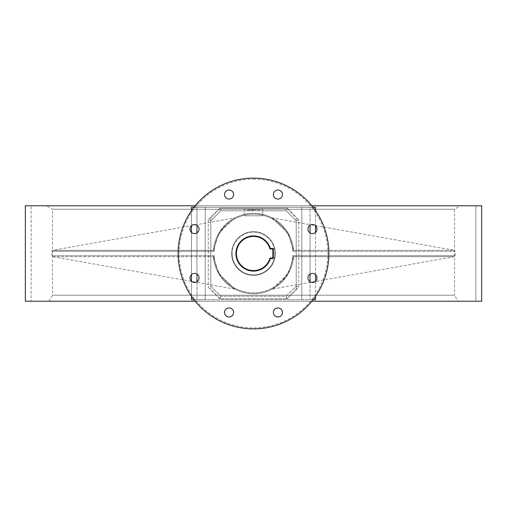 <?xml version="1.0" encoding="UTF-8"?>
<svg xmlns="http://www.w3.org/2000/svg" width="507" height="507" viewBox="0 0 507 507"><rect width="100%" height="100%" fill="white"/><g stroke="black" fill="none" stroke-linecap="round" stroke-linejoin="round"><path stroke-width="0.38" stroke-dasharray="2.54 1.9" d="M475.87 205.76L475.87 301.24L31.13 301.24L475.87 301.24L31.13 301.24L31.13 205.76L31.13 301.24L475.87 301.24L475.87 205.76L31.13 205.76L475.87 205.76M277.925 316.983A4.525 4.525 0 0 1 273.4 312.464A4.525 4.525 0 0 1 277.925 307.939A4.525 4.525 0 0 1 282.443 312.464A4.525 4.525 0 0 1 277.925 316.983M312.464 282.443A4.525 4.525 0 0 1 307.939 277.925A4.525 4.525 0 0 1 312.464 273.4A4.525 4.525 0 0 1 316.983 277.925A4.525 4.525 0 0 1 312.464 282.443M312.464 233.6A4.525 4.525 0 0 1 307.939 229.075A4.525 4.525 0 0 1 312.464 224.557A4.525 4.525 0 0 1 316.983 229.075A4.525 4.525 0 0 1 312.464 233.6M277.925 199.061A4.525 4.525 0 0 1 273.4 194.536A4.525 4.525 0 0 1 277.925 190.017A4.525 4.525 0 0 1 282.443 194.536A4.525 4.525 0 0 1 277.925 199.061M229.075 199.061A4.525 4.525 0 0 1 224.557 194.536A4.525 4.525 0 0 1 229.075 190.017A4.525 4.525 0 0 1 233.6 194.536A4.525 4.525 0 0 1 229.075 199.061M194.536 233.6A4.525 4.525 0 0 1 190.017 229.075A4.525 4.525 0 0 1 194.536 224.557A4.525 4.525 0 0 1 199.061 229.075A4.525 4.525 0 0 1 194.536 233.6M194.536 282.443A4.525 4.525 0 0 1 190.017 277.925A4.525 4.525 0 0 1 194.536 273.4A4.525 4.525 0 0 1 199.061 277.925A4.525 4.525 0 0 1 194.536 282.443M229.075 316.983A4.525 4.525 0 0 1 224.557 312.464A4.525 4.525 0 0 1 229.075 307.939A4.525 4.525 0 0 1 233.6 312.464A4.525 4.525 0 0 1 229.075 316.983M253.5 328.878A75.378 75.378 0 0 0 328.878 253.5A75.378 75.378 0 0 0 253.5 178.122A75.378 75.378 0 0 0 178.122 253.5A75.378 75.378 0 0 0 253.5 328.878A75.378 75.378 0 0 1 178.122 253.5A75.378 75.378 0 0 1 253.5 178.122M313.034 299.732L191.475 299.732L315.525 299.732L315.525 207.268L191.475 207.268L315.525 207.268L310.037 207.268L310.037 299.732L310.037 207.268L313.034 207.268M311.837 301.24L195.163 301.24M311.837 205.76L195.163 205.76M296.215 289.313L286.892 298.731L286.157 296.227L220.837 296.215L286.157 296.227L296.215 286.163L296.215 289.313L296.215 217.687L296.215 286.163L286.163 296.215L220.837 296.215L210.785 286.163L210.785 217.687L210.785 289.313L210.785 286.163L220.843 296.227L286.163 296.215L296.215 286.163L296.215 220.837L286.157 210.773L220.837 210.785L286.163 210.785L296.215 220.837L296.215 286.163L286.163 296.215L287.203 298.731L298.731 287.203L298.731 219.797L296.215 220.837L286.163 210.785L220.843 210.773L210.785 220.837L220.837 210.785L286.163 210.785L296.215 220.837M205.196 207.268L301.804 207.268L196.963 207.268L205.196 207.268L205.196 299.732L196.963 299.732L205.196 299.732L205.196 207.268M210.785 217.687L220.108 208.269L220.843 210.773L210.785 220.837L210.785 286.163L210.785 220.837L220.837 210.785L219.797 208.269L208.269 219.797L210.785 220.837M210.785 286.163L220.837 296.215L210.785 286.163L208.269 287.203L219.797 298.731L287.203 298.731M286.892 298.731L220.108 298.731L210.785 289.313M220.108 208.269L286.892 208.269L296.215 217.687M25.35 301.24L481.65 301.24M25.35 205.76L481.65 205.76M193.966 299.732L196.963 299.732L196.963 207.268L191.475 207.268L191.475 299.732L196.963 299.732L196.963 207.268L196.963 281.74M301.804 207.268L310.037 207.268L301.804 207.268L301.804 299.732L301.804 207.268M196.963 274.11L196.963 232.89M196.963 225.26L196.963 207.268L193.966 207.268M310.037 281.74L310.037 225.26M310.037 274.11L310.037 232.89M296.215 286.163L298.731 287.203M298.731 219.797L287.203 208.269L286.163 210.785L286.892 208.269M220.108 298.731L220.843 296.227L219.797 298.731M457.992 301.24L49.008 301.24L457.992 301.24L454.513 295.207L52.487 295.207L454.513 295.207L454.513 209.239L52.487 209.239L46.454 205.76L460.546 205.76L46.454 205.76M49.008 301.24L52.487 295.207L52.487 209.239L454.513 209.239L460.546 205.76M235.913 253.5A17.587 17.587 0 0 0 270.358 258.526L273.349 258.526L273.349 248.474L270.358 248.474A17.587 17.587 0 0 0 235.913 253.5M234.874 289.129L52.696 256.662L51.872 255.68A201.64 201.64 0 0 1 51.872 251.32L214.169 251.32L51.872 251.32A1.008 1.008 0 0 1 52.696 250.338L213.422 250.338L214.169 251.32A39.394 39.394 0 0 1 253.5 214.106A39.394 39.394 0 0 1 292.831 251.32L455.128 251.32A201.64 201.64 0 0 1 455.128 255.68L292.831 255.68L455.128 255.68A1.008 1.008 0 0 1 454.304 256.662L293.578 256.662L292.831 255.68L293.578 256.662L288.122 273.938L272.126 289.129L276.556 286.436L281.448 282.399L288.134 273.913L293.578 256.662A40.205 40.205 0 0 1 253.5 293.705A40.205 40.205 0 0 1 213.422 256.662L218.872 273.932L234.874 289.129L218.878 273.932L213.422 256.662L214.169 255.68L51.872 255.68L214.169 255.68L213.422 256.662A40.205 40.205 0 0 0 253.5 293.705A40.205 40.205 0 0 0 293.578 256.662L454.304 256.662L272.126 289.129M231.642 253.5A21.858 21.858 0 0 0 253.5 275.358A21.858 21.858 0 0 0 275.358 253.5A21.858 21.858 0 0 1 253.5 275.358A21.858 21.858 0 0 1 231.642 253.5A21.858 21.858 0 0 1 253.5 231.642A21.858 21.858 0 0 1 275.358 253.5A21.858 21.858 0 0 0 253.5 231.642A21.858 21.858 0 0 0 231.642 253.5M274.857 253.5A21.357 21.357 0 0 1 253.5 274.857A21.357 21.357 0 0 1 232.143 253.5A21.357 21.357 0 0 0 253.5 274.857A21.357 21.357 0 0 0 274.857 253.5A21.357 21.357 0 0 0 253.5 232.143A21.357 21.357 0 0 0 232.143 253.5A21.357 21.357 0 0 1 253.5 232.143A21.357 21.357 0 0 1 274.857 253.5M272.126 217.871L288.122 233.068L293.578 250.338L288.128 233.068L272.126 217.871L454.304 250.338L293.578 250.338A40.205 40.205 0 0 0 253.5 213.295A40.205 40.205 0 0 0 213.422 250.338L218.878 233.062L234.874 217.871L230.444 220.564L225.552 224.601L218.866 233.087L213.422 250.338L214.169 251.32A39.394 39.394 0 0 1 253.5 214.106A39.394 39.394 0 0 1 292.831 251.32L293.578 250.338L454.304 250.338L455.128 251.32L292.831 251.32L293.578 250.338A40.205 40.205 0 0 0 253.5 213.295A40.205 40.205 0 0 0 213.422 250.338A40.205 40.205 0 0 1 253.5 213.295A40.205 40.205 0 0 1 293.578 250.338A40.205 40.205 0 0 0 253.5 213.295A40.205 40.205 0 0 0 213.422 250.338L52.696 250.338L234.874 217.871M258.627 210.785L259.483 210.785L258.627 210.785L258.627 209.48L255.357 209.48L255.357 210.785L244.247 210.785L255.357 210.785L253.437 210.785L255.357 210.785L255.357 209.48L244.247 209.48L244.247 215.811L244.247 209.48L258.627 209.48L258.627 210.785M259.483 209.48L259.483 210.785L259.483 209.48L262.753 209.48L259.483 209.48M262.753 215.811L262.753 209.48L262.753 215.811L244.247 215.811L262.753 215.811M252.847 209.48L252.847 210.785M253.437 209.48L255.357 209.48L253.437 209.48L253.437 210.785M252.29 209.48L252.29 210.785M251.276 209.48L251.276 210.785M247.765 209.48L247.765 210.785M248.779 209.48L248.779 210.785M249.926 209.48L249.926 210.785M255.357 209.48L255.357 210.785L255.357 209.48M253.5 179.123A74.377 74.377 0 0 1 327.877 253.5A74.377 74.377 0 0 1 253.5 327.877A74.377 74.377 0 0 1 179.123 253.5A74.377 74.377 0 0 1 253.5 179.123M315.525 210.659L315.525 225.748M315.525 232.409L315.525 274.591M315.525 281.252L315.525 296.342M191.475 296.342L191.475 281.252M191.475 274.591L191.475 232.409M191.475 225.748L191.475 210.659M208.269 219.797L208.269 287.203M287.203 208.269L219.797 208.269M52.696 256.662L213.422 256.662L52.696 256.662M214.169 255.68A39.394 39.394 0 0 0 253.5 292.894A39.394 39.394 0 0 0 292.831 255.68A39.394 39.394 0 0 1 253.5 292.894A39.394 39.394 0 0 1 214.169 255.68M293.578 256.662A40.205 40.205 0 0 1 253.5 293.705A40.205 40.205 0 0 1 213.422 256.662A40.205 40.205 0 0 0 253.5 293.705A40.205 40.205 0 0 0 293.578 256.662"/><path stroke-width="0.76" d="M277.925 307.939A4.525 4.525 0 0 0 273.4 312.464A4.525 4.525 0 0 0 277.925 316.983A4.525 4.525 0 0 0 282.443 312.464A4.525 4.525 0 0 0 277.925 307.939M312.464 273.4A4.525 4.525 0 0 0 307.939 277.925A4.525 4.525 0 0 0 312.464 282.443A4.525 4.525 0 0 0 316.983 277.925A4.525 4.525 0 0 0 312.464 273.4M312.464 224.557A4.525 4.525 0 0 0 307.939 229.075A4.525 4.525 0 0 0 312.464 233.6A4.525 4.525 0 0 0 316.983 229.075A4.525 4.525 0 0 0 312.464 224.557M277.925 190.017A4.525 4.525 0 0 0 273.4 194.536A4.525 4.525 0 0 0 277.925 199.061A4.525 4.525 0 0 0 282.443 194.536A4.525 4.525 0 0 0 277.925 190.017M229.075 190.017A4.525 4.525 0 0 0 224.557 194.536A4.525 4.525 0 0 0 229.075 199.061A4.525 4.525 0 0 0 233.6 194.536A4.525 4.525 0 0 0 229.075 190.017M194.536 224.557A4.525 4.525 0 0 0 190.017 229.075A4.525 4.525 0 0 0 194.536 233.6A4.525 4.525 0 0 0 199.061 229.075A4.525 4.525 0 0 0 194.536 224.557M194.536 273.4A4.525 4.525 0 0 0 190.017 277.925A4.525 4.525 0 0 0 194.536 282.443A4.525 4.525 0 0 0 199.061 277.925A4.525 4.525 0 0 0 194.536 273.4M229.075 307.939A4.525 4.525 0 0 0 224.557 312.464A4.525 4.525 0 0 0 229.075 316.983A4.525 4.525 0 0 0 233.6 312.464A4.525 4.525 0 0 0 229.075 307.939M253.5 328.878A75.378 75.378 0 0 0 328.878 253.5A75.378 75.378 0 0 0 253.5 178.122A75.378 75.378 0 0 0 178.122 253.5A75.378 75.378 0 0 0 253.5 328.878M311.837 205.76L481.65 205.76L481.65 301.24L311.837 301.24M195.163 301.24L25.35 301.24L25.35 205.76L195.163 205.76M196.963 281.74L196.963 274.11M196.963 232.89L196.963 225.26M310.037 281.74L310.037 274.11M310.037 232.89L310.037 225.26M315.525 296.342L315.525 299.732L313.034 299.732M193.966 299.732L191.475 299.732L191.475 296.342M313.034 207.268L315.525 207.268L315.525 210.659M191.475 210.659L191.475 207.268L193.966 207.268M269.978 258.025L272.848 258.025L272.848 248.975L269.978 248.975A17.086 17.086 0 0 0 236.414 253.5A17.086 17.086 0 0 0 269.978 258.025L270.358 258.526A17.587 17.587 0 0 1 235.913 253.5A17.587 17.587 0 0 1 270.358 248.474L273.349 248.474L273.349 258.526L270.358 258.526M270.358 248.474L269.978 248.975M272.848 258.025L273.349 258.526M273.349 248.474L272.848 248.975M315.525 225.748L315.525 232.409M315.525 274.591L315.525 281.252M191.475 281.252L191.475 274.591M191.475 232.409L191.475 225.748"/></g></svg>
